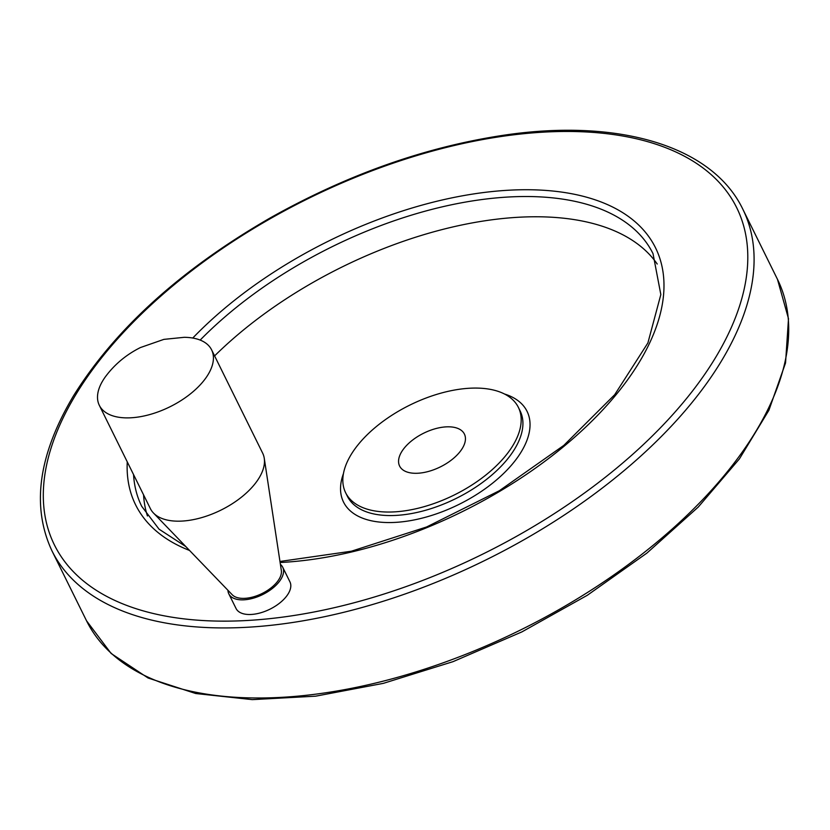 <?xml version="1.0" encoding="UTF-8"?>
<svg xmlns="http://www.w3.org/2000/svg" width="830" height="830" viewBox="0 0 830 830"><rect width="100%" height="100%" fill="white"/><g stroke="black" fill="none" stroke-linecap="round" stroke-linejoin="round"><path stroke-width="1.25" d="M106.001 375.959A62.624 32.588 -26.3 0 0 102.858 380.607A62.624 32.588 -26.3 0 0 99.33 405.351A62.624 32.588 -26.3 0 0 169.901 406.814A62.624 32.588 -26.3 0 0 211.609 349.855A62.624 32.588 -26.3 0 0 184.229 337.312L163.873 339.377L140.394 347.563C126.513 354.524 115.048 364.007 105.991 375.99M462.362 448.325A36.126 18.8 153.7 0 1 428.975 471.305A36.126 18.8 153.7 0 1 399.614 466.066A36.126 18.8 153.7 0 1 423.674 433.198A36.126 18.8 153.7 0 1 464.395 434.049A36.126 18.8 153.7 0 1 462.362 448.325M99.33 405.351L150.375 508.634A62.624 32.588 -26.3 0 0 153.488 513.033A62.624 32.588 -26.3 0 0 220.956 510.108A62.624 32.588 -26.3 0 0 264.262 458.295A62.624 32.588 -26.3 0 0 262.654 453.149L211.609 349.855M282.708 567.212L289.94 581.851A30.056 15.646 153.7 0 1 288.249 593.73A30.056 15.646 153.7 0 1 260.475 612.851A30.056 15.646 153.7 0 1 236.052 608.494L228.81 593.844A30.056 15.646 -26.3 0 0 262.685 594.55A30.056 15.646 -26.3 0 0 282.708 567.212A30.056 15.646 -26.3 0 0 280.405 564.359M143.569 494.867A285.167 148.404 -26.3 0 0 147.439 515.98M657.215 264.023A285.167 148.404 -26.3 0 0 214.597 355.904M351.069 454.674A96.342 50.132 -26.3 0 0 345.633 492.74A96.342 50.132 -26.3 0 0 454.218 495.002A96.342 50.132 -26.3 0 0 518.377 407.374A96.342 50.132 -26.3 0 0 440.087 393.389A96.342 50.132 -26.3 0 0 351.069 454.674M227.939 590.286A30.056 15.646 -26.3 0 0 228.81 593.844M153.488 513.033L232.265 594.778A27.743 14.442 -26.3 0 0 262.156 593.471A27.743 14.442 -26.3 0 0 281.339 570.521L264.262 458.295M86.538 620.799A385.359 200.538 -26.3 0 0 520.856 629.835A385.359 200.538 -26.3 0 0 777.471 279.316L788.5 318.71L785.543 362.938L768.922 410.217L739.437 458.845L698.238 507.068L646.881 553.112L587.35 595.255L521.894 631.9L453.024 661.655L383.367 683.349L315.597 696.183L252.258 699.628L195.714 693.517L148.072 677.996L111.137 653.48L86.538 620.799L51.906 550.736A385.359 200.538 -26.3 0 0 486.235 559.773A385.359 200.538 -26.3 0 0 742.85 209.253L777.471 279.316M75.841 394.561A380.545 198.038 -26.3 0 0 427.346 578.624A380.545 198.038 -26.3 0 0 683.474 155.729A380.545 198.038 -26.3 0 0 75.841 394.561M127.26 461.874A289.981 150.904 -26.3 0 0 189.551 550.456M280.125 562.501A289.981 150.904 -26.3 0 0 626.546 381.271A289.981 150.904 -26.3 0 0 552.49 190.993A289.981 150.904 -26.3 0 0 192.757 338.049M133.557 474.615A285.167 148.404 -26.3 0 0 141.733 506.342L159.07 529.187L185.785 546.555M279.969 561.464L351.422 551.203L426.61 526.967L499.359 490.727L563.809 445.399L614.688 394.717L647.898 342.935L660.836 294.567L653.023 253.648A285.167 148.404 -26.3 0 0 459.53 203.174A285.167 148.404 -26.3 0 0 200.175 340.082M343.454 473.567A102.36 53.265 -26.3 0 0 458.886 504.453A102.36 53.265 -26.3 0 0 504.464 393.991M345.633 492.74L347.386 496.267A96.342 50.132 -26.3 0 0 455.961 498.529A96.342 50.132 -26.3 0 0 520.12 410.902L518.377 407.374M51.906 550.736C31.239 506.227 38.45 454.57 73.548 395.754C115.287 328.856 180.753 269.626 269.947 218.072C347.511 174.466 425.821 146.796 504.868 135.062C619.284 118.223 712.597 146.204 742.85 209.253"/></g></svg>
